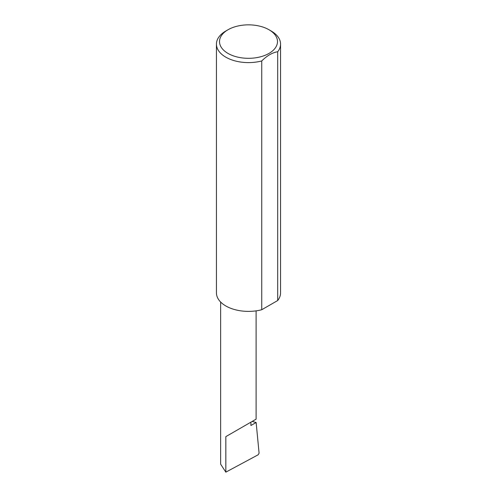 <?xml version="1.0" encoding="UTF-8"?>
<svg xmlns="http://www.w3.org/2000/svg" width="497" height="497" viewBox="0 0 497 497"><rect width="100%" height="100%" fill="white"/><g stroke="black" fill="none" stroke-linecap="round" stroke-linejoin="round"><path stroke-width="0.75" d="M252.147 421.444L256.135 422.493L250.917 425.507L250.917 422.158L256.11 419.157L256.11 310.855M250.917 422.158C255.091 419.748 260.03 416.896 250.917 422.158L225.831 436.639L250.917 422.158M228.005 53.415A28.981 16.73 0 0 0 268.995 53.415A28.981 16.73 0 0 0 268.995 29.752L271.169 31.007A32.056 18.507 180 0 1 280.557 44.096A32.056 18.507 180 0 1 277.699 51.738C272.381 52.601 267.063 55.67 261.739 60.951A32.056 18.507 180 0 1 225.831 57.186A32.056 18.507 180 0 1 216.443 44.096A32.056 18.507 180 0 1 225.831 31.007L228.005 29.752A28.981 16.73 0 0 0 228.005 53.415M261.739 60.951L261.739 309.737A32.056 18.507 180 0 1 225.831 305.966A32.056 18.507 180 0 1 216.443 292.876L216.443 44.096M256.135 422.493L259.086 453.177L258.167 454.786L225.831 472.15L220.637 464.161L220.637 302.033M225.831 472.15L225.831 436.639M277.699 51.738L277.699 300.523A32.056 18.507 180 0 0 280.557 292.876L280.557 44.096M261.739 309.737L277.699 300.523M271.169 31.007L268.995 29.752A28.981 16.73 0 0 0 228.005 29.752"/></g></svg>
